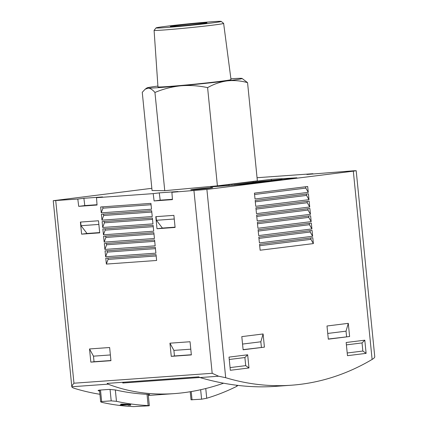 <?xml version="1.0" encoding="UTF-8"?>
<svg xmlns="http://www.w3.org/2000/svg" width="428" height="428" viewBox="0 0 428 428"><rect width="100%" height="100%" fill="white"/><g stroke="black" fill="none" stroke-linecap="round" stroke-linejoin="round"><path stroke-width="0.64" d="M207.601 87.628C198.731 85.702 189.813 85.092 180.851 85.793A47.829 1.252 174.3 0 0 227.156 80.887A47.829 1.252 -5.7 0 0 242.023 78.426L247.561 82.641C240.798 80.742 233.998 80.159 227.156 80.887C220.34 81.866 213.823 84.113 207.601 87.628L217.403 185.854L164.753 190.685L152.063 190.54L142.256 92.314L145.178 89.19L148.179 88.141A47.829 1.252 174.3 0 1 146.938 87.917A47.829 1.252 174.3 0 1 157.9 86.071M154.947 92.464C152.603 89.725 150.346 88.286 148.179 88.141A47.829 1.252 174.3 0 0 180.851 85.793C171.912 86.74 163.282 88.96 154.947 92.464L164.753 190.685M247.561 82.641L257.367 180.867L217.403 185.854M97.028 204.707L84.792 205.584L83.883 198.282L77.8 199.036L53.238 200.705L151.838 188.304M83.883 198.282L102.581 196.939L96.498 197.699L97.054 205.028L78.709 206.344L77.8 199.036M172.425 199.298L160.184 200.176L159.28 192.873L153.197 193.627L96.498 197.699M159.28 192.873L177.978 191.53L171.896 192.29L172.447 199.619L154.101 200.935L153.197 193.627M312.97 174.03L312.932 173.709L306.849 174.469L353.694 170.788L356.192 170.702L353.319 171.168L206.895 189.422L171.896 192.29M312.932 173.709L257.051 177.716M193.745 189.732A11.037 0.289 -5.7 0 0 205.67 188.614A11.037 0.289 -5.7 0 0 212.711 187.651A11.037 0.289 -5.7 0 0 201.706 188.448A11.037 0.289 -5.7 0 0 190.754 189.839A11.037 0.289 -5.7 0 0 193.745 189.732M227.14 185.704L210.635 186.886L271.336 179.316L296.882 177.797L247.898 183.901L227.14 185.704M281.554 179.707L281.528 179.423L275.669 180.151L275.696 180.434M270.448 181.092L270.389 180.53L275.669 180.151M148.35 405.835C149.666 405.723 149.602 405.632 148.158 405.557C149.602 405.632 149.666 405.723 148.35 405.835L133.584 406.6A331.133 241.301 85.9 0 1 101.896 402.368L100.719 401.849L101.65 401.544L111.2 400.859L110.049 389.389M147.034 394.3L148.158 405.557A331.133 241.301 -94.1 0 1 116.469 401.32L111.2 400.859M130.706 405.22L128.159 405.23L127.977 404.802L121.161 405.188A331.133 241.301 85.9 0 1 120.065 405.043L125.795 404.519L121.284 404.342L120.707 404.171L121.964 404.08L129.828 404.374L130.599 404.476L130.706 405.22L130.642 404.572M191.081 399.789L201.593 399.19L200.652 389.731M237.834 385.441L236.802 386.313A331.133 241.301 -94.1 0 1 206.729 398.249L201.593 399.19M108.054 384.157L71.808 386.757C71.824 386.051 72.541 384.868 73.958 383.21L212.181 373.296L218.617 376.223L225.69 377.699A331.133 241.301 85.9 0 0 291.291 385.221L275.081 386.388C251.027 388.062 225.989 385.12 199.962 377.56L198.651 376.838L107.171 383.402L108.054 384.157C128.812 392.091 150.897 395.247 174.303 393.616C190.492 392.439 206.911 388.972 223.566 383.221M53.238 200.705L71.808 386.757C71.915 387.324 72.947 387.907 74.9 388.517A331.133 241.301 85.9 0 0 99.922 394.279M148.339 394.359C150.067 394.445 150.148 394.552 148.57 394.68C150.148 394.552 150.067 394.445 148.339 394.359A331.133 241.301 -94.1 0 1 115.56 389.978L109.231 389.41L99.178 390.133L98.066 390.507L99.473 391.133A331.133 241.301 85.9 0 0 99.606 391.165M148.537 394.37L148.243 394.702M169.948 343.186L190.048 341.742L191.364 354.919L171.259 356.358L174.453 355.962L173.902 350.393L169.948 343.186L171.259 356.358M157.006 228.739L175.1 227.445L173.891 215.364L155.797 216.664L157.006 228.739L162.41 228.071L156.429 220.292L156.065 216.643M81.609 234.148L99.703 232.853L98.499 220.773L80.405 222.073L81.609 234.148L87.012 233.474L81.036 225.7L80.673 222.052M101.982 220.158L152.245 216.552L151.656 210.694L101.399 214.3L101.982 220.158L103.672 215.498L103.539 214.15M102.709 227.477L152.973 223.871L152.389 218.013L102.126 221.618L102.709 227.477L104.405 222.817L104.266 221.469M103.442 234.795L153.706 231.19L153.122 225.337L102.859 228.943L103.442 234.795L105.133 230.141L104.999 228.787M104.175 242.114L154.433 238.508L153.85 232.655L103.587 236.261L104.175 242.114L105.866 237.46L105.727 236.106M104.903 249.433L155.166 245.827L154.583 239.974L104.32 243.58L104.903 249.433L106.593 244.779L106.46 243.425M105.636 256.757L155.899 253.151L155.311 247.293L105.047 250.899L105.636 256.757L107.326 252.097L107.193 250.744M106.363 264.076L156.627 260.47L156.043 254.612L105.78 258.218L106.363 264.076L108.054 259.416L107.92 258.063M101.249 212.839L151.512 209.233L150.929 203.375L100.666 206.981L101.249 212.839L102.939 208.179L102.806 206.826M89.527 348.954L109.632 347.515L110.943 360.686L90.838 362.131L94.037 361.73L93.481 356.166L89.527 348.954L90.838 362.131M356.192 170.702L374.762 356.759C374.784 357.466 373.901 358.364 372.114 359.44L353.319 171.168M291.291 385.221A331.133 241.301 85.9 0 0 372.114 359.44M364.8 340.18L366.117 353.357L347.477 355.679L346.166 342.502L364.8 340.18L362.035 342.93L346.402 344.882M247.662 354.785L248.978 367.962L230.339 370.284L229.023 357.113L247.662 354.785L244.896 357.541L229.264 359.488M263.102 333.963L264.418 347.14L243.12 349.794L241.804 336.622L263.102 333.963L260.845 341.79L242.548 344.069M348.296 323.343L349.612 336.515L328.313 339.174L326.997 325.997L348.296 323.343L346.038 331.165L327.741 333.444M313.382 243.586L312.793 237.727L259.55 244.367L260.133 250.225L313.382 243.586L310.931 239.338L310.798 237.979M312.649 236.261L312.065 230.408L258.817 237.048L259.405 242.906L312.649 236.261L310.198 232.019L258.956 238.407M311.921 228.943L311.333 223.09L258.089 229.729L258.673 235.582L311.921 228.943L309.471 224.695L258.223 231.088M311.188 221.624L310.605 215.771L257.356 222.41L257.945 228.263L311.188 221.624L308.738 217.376L257.495 223.769M310.455 214.305L309.872 208.452L256.629 215.091L257.212 220.944L310.455 214.305L308.01 210.057L256.763 216.45M309.728 206.986L309.144 201.128L255.896 207.767L256.484 213.626L309.728 206.986L307.277 202.738L256.035 209.126M308.995 199.667L308.411 193.809L255.168 200.448L255.751 206.307L308.995 199.667L306.55 195.419L255.302 201.807M308.267 192.349L307.679 186.49L254.435 193.13L255.018 198.988L308.267 192.349L305.817 188.101L254.569 194.489M199.774 377.501L123.564 382.964L122.766 382.99L122.697 382.29M305.817 188.101L305.683 186.742M306.55 195.419L306.411 194.061M307.277 202.738L307.144 201.379M308.01 210.057L307.871 208.698M308.738 217.376L308.604 216.017M309.471 224.695L309.332 223.336M310.198 232.019L310.065 230.66M310.931 239.338L259.684 245.726M156.177 255.965L108.054 259.416M155.45 248.647L107.326 252.097M154.717 241.328L106.593 244.779M153.984 234.004L105.866 237.46M153.256 226.685L105.133 230.141M152.523 219.366L104.405 222.817M151.796 212.047L103.672 215.498M151.063 204.728L102.939 208.179M349.612 336.515L328.297 339.013M346.594 336.734L346.038 331.165M264.418 347.14L243.104 349.639M261.401 347.354L260.845 341.79M248.978 367.962L245.709 365.646L230.071 367.593M245.709 365.646L244.896 357.541M366.117 353.357L362.848 351.035L347.21 352.988M362.848 351.035L362.035 342.93M160.184 200.176L154.101 200.935M84.792 205.584L78.709 206.344M99.676 232.57L87.012 233.474M98.863 224.422L81.036 225.7M175.068 227.161L162.41 228.071M174.255 219.013L156.429 220.292M190.792 349.184L173.902 350.393M191.348 354.748L174.453 355.962M110.371 354.951L93.481 356.166M110.927 360.52L94.037 361.73M125.795 404.519L125.762 404.225M127.977 404.802L127.929 404.31M237.187 184.671L270.389 180.53M271.422 180.215L271.336 179.316M282.063 179.642L281.982 178.861M228.91 185.42L228.83 184.618M232.013 185.094L231.933 184.308M253.13 182.494L253.05 181.675M253.232 182.483L253.141 181.584M281.528 179.423L260.363 181.461L233.667 184.923M230.087 185.335L225.294 185.832M230.911 78.784A47.829 1.252 174.3 0 1 240.793 78.319A47.829 1.252 -5.7 0 1 242.023 78.426M223.63 23.396L231.013 79.581A36.712 0.963 174.3 0 1 194.579 84.188A36.712 0.963 174.3 0 1 157.959 86.873L154.091 30.335A34.941 0.915 -5.7 0 0 163.576 30.019A34.941 0.915 -5.7 0 0 201.759 26.434A34.941 0.915 -5.7 0 0 223.63 23.396A34.941 0.915 -5.7 0 0 223.614 23.374L221.201 21.4A32.737 0.856 -5.7 0 0 188.555 23.818A32.737 0.856 -5.7 0 0 156.076 27.9A32.737 0.856 -5.7 0 0 164.957 27.627A32.737 0.856 -5.7 0 0 201.107 24.225A32.737 0.856 -5.7 0 0 221.201 21.4M156.076 27.9L154.101 30.313A34.941 0.915 -5.7 0 0 154.091 30.335M175.33 26.333A18.399 0.482 -5.7 0 0 195.2 24.471A18.399 0.482 -5.7 0 0 206.943 22.861A18.399 0.482 -5.7 0 0 188.593 24.193A18.399 0.482 -5.7 0 0 170.344 26.509A18.399 0.482 -5.7 0 0 175.33 26.333M101.65 401.544L100.5 390.036M116.469 401.32L115.335 389.929M192.044 399.88L191.214 391.572M236.802 386.313L236.7 385.264M206.729 398.249L205.756 388.528M73.958 383.21L55.736 200.62M212.181 373.296L193.959 190.706M218.617 376.223L199.962 377.56M225.69 377.699L206.895 189.422M123.564 382.964L123.489 382.231M99.473 391.133L99.371 390.117M121.161 405.188L121.124 404.856M122.21 405.22L122.162 404.781M128.159 405.23L128.068 404.316M129.449 405.305L129.352 404.358M174.303 393.616L148.318 395.477M100.676 401.855L99.505 390.111M149.34 405.685L148.206 394.354M191.038 399.795L190.23 391.738M146.938 87.917L145.172 89.184"/></g></svg>
